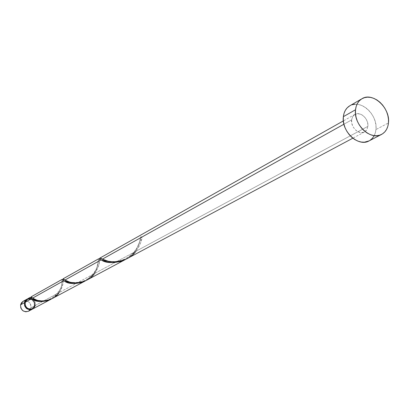 <?xml version="1.0" encoding="UTF-8"?>
<svg xmlns="http://www.w3.org/2000/svg" width="409" height="409" viewBox="0 0 409 409"><rect width="100%" height="100%" fill="white"/><g stroke="black" fill="none" stroke-linecap="round" stroke-linejoin="round"><path stroke-width="0.31" stroke-dasharray="2.04 1.53" d="M24.801 300.809L27.868 301.351L29.581 302.675L30.716 304.547L30.992 307.752L34.893 305.651L34.612 302.42L32.659 299.777L29.693 298.616L27.055 299.132C32.086 298.064 34.699 300.237 34.893 305.651L30.992 307.752C30.747 302.256 28.088 300.14 23.022 301.402M34.76 305.293L34.366 305.503C34.141 300.518 31.733 298.596 27.142 299.731L24.913 302.849L27.531 299.511L31.018 299.122C33.819 300.221 35.067 302.277 34.76 305.293L33.426 307.762L31.851 308.739L30 308.989L28.149 308.473L26.585 307.266L25.547 305.559L25.2 303.606L26.038 300.881L27.388 299.598L29.136 298.979L31.922 299.475L33.477 300.676L34.509 302.379L34.76 305.293L32.444 308.473C27.878 309.526 25.496 307.583 25.302 302.634L24.913 302.849L24.811 303.821L25.164 305.774L26.928 308.156L29.606 309.199L32.296 308.544L34.09 306.423L34.468 304.536L34.116 302.594L32.362 300.216L29.688 299.173L27.838 299.414L26.263 300.38L24.913 302.849C25.107 307.793 27.49 309.736 32.055 308.683L34.76 305.293M369.046 140.906C373.044 138.682 375.35 134.893 375.958 129.546L388.468 122.93L375.958 129.546C377.993 114.791 360.503 98.784 349.787 105.788M127.051 258.646L131.299 255.865L135.926 251.254L367.89 126.361L366.817 129.745L364.496 131.979C359.148 135.272 350.518 127.235 351.597 119.924L343.923 124.208L351.597 119.924L352.645 116.626L354.869 114.418C360.222 110.987 368.928 119.004 367.89 126.361L135.926 251.254L138.845 246.801L140.716 242.455L142.041 237.123L140.778 236.724L138.82 244.49L137.041 248.243L134.5 252.021L94.602 273.498L96.693 270.293L98.482 266.085L99.249 262.844L99.653 258.57M61.948 279.465L61.994 283.161L61.427 286.428L59.724 290.651L58.129 293.141L35.286 305.436C35.644 302.358 34.433 300.129 31.646 298.759L30.833 299.03L30.286 297.307L30.598 298.463L27.25 299.02M33.799 308.181L32.725 308.969L35.286 305.436L35.322 303.406L34.658 301.453L33.374 299.833L31.646 298.759L31.232 296.822M93.385 274.158L59.177 292.573L61.002 289.659L62.485 285.85L63.027 282.936L63.006 279.531C63.942 281.99 62.664 286.336 59.177 292.573L93.385 274.158L89.643 278.038L86.141 280.462L93.385 274.158L96.243 269.408L97.741 264.945L98.625 258.8L97.94 263.953L96.907 267.777L95.215 271.418L93.385 274.158M63.001 279.47L62.981 279.204M51.713 298.826L58.129 293.141L54.791 296.673L51.713 298.826M35.286 305.436L58.129 293.141L59.924 290.272L61.519 286.07L62.02 282.583L61.953 279.465M52.137 298.611L55.542 296.351L59.177 292.573M126.407 258.979L134.5 252.021L130.251 256.331L126.407 258.979M86.739 280.155L90.527 277.655L94.602 273.498L134.5 252.021C138.723 245.502 140.814 240.405 140.778 236.724L141.304 237.552L142.041 237.123L140.778 236.724L140.808 237.041L142.041 237.123C141.795 240.927 139.755 245.64 135.926 251.254M28.645 298.493L27.306 298.984M355.222 104.223L358.371 104.443L361.566 105.374L364.685 106.984L367.609 109.208L370.232 111.954L372.456 115.128L374.194 118.61L375.38 122.26L375.978 125.952L375.958 129.546L375.314 132.899L374.077 135.89M370.012 140.343L369.107 140.875M349.813 105.773L352.231 104.73M351.597 119.924L351.863 123.6L353.34 127.219L355.799 130.21L357.287 131.325L360.477 132.572L363.55 132.383L366.035 130.788L366.939 129.535L367.89 126.361L367.906 124.556L367.016 120.87L365.027 117.526L362.236 115.036L360.672 114.234L357.492 113.671L354.649 114.551L352.573 116.744L351.597 119.924M34.893 305.651L34.08 307.599L32.51 309.076L34.893 305.651M28.431 311.259L30.992 307.752L29.514 310.472M28.702 311.101L28.446 311.249M22.868 301.489L23.799 301.05M99.597 259.015C100.231 261.898 98.569 266.729 94.602 273.498M31.375 297.271L31.646 298.759L31.018 299.122L30.598 298.463M27.531 299.511L27.142 299.731M354.869 114.418L343.356 120.906M364.496 131.979L352.839 138.196M32.444 308.473L32.055 308.683M30.649 298.805L30.619 297.696M140.793 236.964L139.771 241.407L137.035 247.762L134.668 251.223L131.478 254.597L127.874 257.333L123.85 259.454L119.607 260.865L115.415 261.535L111.427 261.55L107.848 261.039L102.904 259.403M32.239 297.798C33.349 299.265 42.689 303.049 50.905 298.59C59.264 292.307 62.971 286.504 62.03 281.188L62.148 279.868L62.536 279.797M98.487 259.516L98.661 259.158L99.545 259.045L98.661 259.158L98.487 259.516L97.086 266.832C95.68 271.06 92.746 274.92 88.293 278.406C80.619 284.449 67.654 282.701 64.888 280.058"/><path stroke-width="0.61" d="M24.387 302.701L27.055 299.132L25.21 300.753L24.387 302.701L20.562 304.838L24.387 302.701L24.663 305.947L26.626 308.601L29.601 309.756L32.316 309.189C27.245 310.354 24.601 308.192 24.387 302.701M26.846 299.245L23.022 301.402L20.562 304.838L21.38 302.905L22.868 301.489M355.518 109.755C356.137 104.648 358.284 100.977 361.965 98.738C372.757 91.677 390.467 107.981 388.468 122.93C387.875 128.354 385.564 132.184 381.536 134.423C370.764 140.921 353.35 124.54 355.518 109.755L343.366 116.672L355.518 109.755L356.203 106.33L357.502 103.308L359.358 100.798L361.699 98.896L364.429 97.674L367.44 97.173L370.626 97.408L373.857 98.37L377.011 100.011L379.971 102.276L382.625 105.072L384.879 108.298L386.648 111.831L387.86 115.542L388.473 119.285L388.468 122.93L387.834 126.33L386.597 129.362L384.797 131.903L382.507 133.861L379.808 135.149L376.801 135.722L373.601 135.548L370.334 134.633L367.129 133.012L364.107 130.737L361.392 127.91L359.092 124.627L357.292 121.028L356.07 117.245L355.472 113.441L355.518 109.755M361.945 98.753L349.787 105.788C346.137 108.007 343.995 111.637 343.366 116.672C341.167 131.253 358.35 147.347 369.046 140.906L381.536 134.423M99.796 258.166L102.373 259.137L343.923 124.208L102.373 259.137L108.462 261.325L113.993 261.924L120.635 261.116L126.407 258.984L352.839 138.196M30.353 297.384L31.662 298.636L30.353 297.384M27.306 298.984L25.522 300.646L24.77 302.486L31.662 298.636L24.77 302.486C24.99 307.982 27.633 310.145 32.71 308.979L29.995 309.547L27.94 308.974L25.537 306.74L24.75 304.664L24.77 302.486L27.25 299.02L30.286 297.307M61.969 279.459L31.227 296.776L32.623 298.1L63.799 280.686L61.969 279.459M98.661 258.785L101.084 259.858L98.661 258.785M62.981 279.204L63.15 278.866L64.908 280.068L101.084 259.858L64.908 280.068L70.159 282.302L75.062 282.972L80.997 282.333L86.161 280.451L125.67 259.388L120.19 261.602L113.518 262.634L107.148 262.046L101.084 259.858C106.55 263.728 114.97 263.442 126.35 259.009L125.67 259.388M94.602 273.498C87.061 284.761 68.911 284.286 64.908 280.068C63.277 278.687 62.643 278.509 63.006 279.531L63.001 279.47M32.25 299.056L31.662 298.636C35.675 302.338 42.326 302.42 51.621 298.877L46.687 300.912L41.299 301.617L36.232 300.886L32.25 299.056M64.494 281.101L63.799 280.686L32.623 298.1L37.204 300.349L41.59 301.065L46.948 300.559L52.137 298.611L85.558 280.784L80.655 282.742L74.689 283.595L69.034 282.921L64.494 281.101M61.953 279.465L63.799 280.686C68.456 284.48 75.905 284.403 86.141 280.462L85.558 280.784M30.598 298.463L28.645 298.493M33.799 308.181L35.286 305.436M374.077 135.89L372.287 138.406L370.012 140.343M369.107 140.875L364.353 142.199L361.183 142.041L357.952 141.146L354.782 139.556L351.796 137.332L349.117 134.546L346.852 131.32L345.084 127.777L343.887 124.055L343.304 120.302L343.366 116.672L344.056 113.293L345.349 110.307L347.2 107.828L349.813 105.773M352.231 104.73L355.222 104.223M29.514 310.472L28.702 311.101M28.446 311.249L25.736 311.827L22.781 310.682L20.833 308.054L20.562 304.838C20.772 310.278 23.395 312.42 28.431 311.259L32.296 309.199M23.799 301.05L24.801 300.809M135.926 251.254C127.286 263.693 107.301 263.355 102.373 259.137C100.358 257.762 99.433 257.721 99.597 259.015M59.177 292.573C52.516 302.849 35.9 302.282 32.623 298.1C31.288 296.735 30.874 296.459 31.375 297.271L32.239 297.798M343.356 120.906L99.883 258.094M98.62 258.805L63.032 278.856M51.115 299.158L32.71 308.979M30.619 297.696L31.37 297.277M102.904 259.403L101.355 258.672M62.536 279.797L63.262 279.25L64.888 280.058M99.545 259.045L100.144 258.33L99.545 259.045"/></g></svg>
